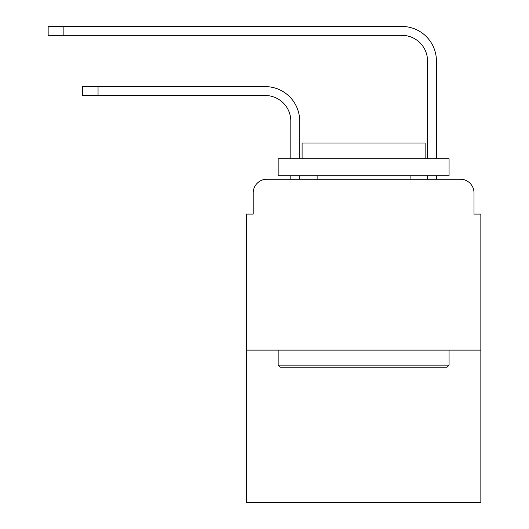 <?xml version="1.0" encoding="UTF-8"?>
<svg xmlns="http://www.w3.org/2000/svg" width="529" height="529" viewBox="0 0 529 529"><rect width="100%" height="100%" fill="white"/><g stroke="black" fill="none" stroke-linecap="round" stroke-linejoin="round"><path stroke-width="0.79" d="M253.219 192.9L253.219 214.086L253.219 192.9A13.668 13.668 0 0 1 266.894 179.225L290.818 179.225L290.818 175.807M480.848 350.119L246.388 350.119L246.388 502.55L480.848 502.55L480.848 214.086L474.01 214.086L474.01 192.9A13.668 13.668 0 0 0 460.342 179.225L266.894 179.225M246.388 350.119L246.388 214.086L253.219 214.086M299.705 175.807L299.705 179.225L299.705 175.807L299.705 179.225L299.705 175.807L299.705 179.225L299.705 175.807L299.705 179.225L299.705 175.807L299.705 179.225L299.705 175.807L299.705 179.225L299.705 175.807L299.705 179.225L299.705 175.807L299.705 179.225L299.705 175.807L299.705 179.225L299.705 175.807L299.705 179.225L299.705 175.807L299.705 179.225L299.705 175.807L299.705 179.225L310.298 179.225M416.931 179.225L427.531 179.225L427.531 175.807M436.418 175.807L436.418 179.225L436.418 175.807L436.418 179.225L436.418 175.807L436.418 179.225L436.418 175.807L436.418 179.225L436.418 175.807L436.418 179.225L436.418 175.807L436.418 179.225L436.418 175.807L436.418 179.225L436.418 175.807L436.418 179.225L436.418 175.807L436.418 179.225L436.418 175.807L436.418 179.225L436.418 175.807L436.418 179.225L436.418 175.807L436.418 179.225L460.342 179.225M474.01 214.086L474.01 192.9M299.705 158.72L299.705 121.121A34.517 34.517 0 0 0 265.181 86.604L98.05 86.604L98.05 95.491L82.332 95.491L82.332 86.604L98.05 86.604M98.05 95.491L265.181 95.491A25.637 25.637 0 0 1 290.818 121.121L290.818 158.72M436.418 158.72L436.418 60.967A34.517 34.517 0 0 0 401.895 26.45L63.877 26.45L63.877 35.337L48.152 35.337L48.152 26.45L63.877 26.45M63.877 35.337L401.895 35.337A25.637 25.637 0 0 1 427.531 60.967L427.531 158.72M265.181 95.491A25.637 25.637 0 0 1 290.818 121.121A25.637 25.637 0 0 0 265.181 95.491A25.637 25.637 0 0 1 290.818 121.121A25.637 25.637 0 0 0 265.181 95.491A25.637 25.637 0 0 1 290.818 121.121A25.637 25.637 0 0 0 265.181 95.491A25.637 25.637 0 0 1 290.818 121.121A25.637 25.637 0 0 0 265.181 95.491A25.637 25.637 0 0 1 290.818 121.121A25.637 25.637 0 0 0 265.181 95.491A25.637 25.637 0 0 1 290.818 121.121A25.637 25.637 0 0 0 265.181 95.491A25.637 25.637 0 0 1 290.818 121.121A25.637 25.637 0 0 0 265.181 95.491A25.637 25.637 0 0 1 290.818 121.121A25.637 25.637 0 0 0 265.181 95.491A25.637 25.637 0 0 1 290.818 121.121A25.637 25.637 0 0 0 265.181 95.491A25.637 25.637 0 0 1 290.818 121.121A25.637 25.637 0 0 0 265.181 95.491A25.637 25.637 0 0 1 290.818 121.121A25.637 25.637 0 0 0 265.181 95.491M401.895 35.337A25.637 25.637 0 0 1 427.531 60.967A25.637 25.637 0 0 0 401.895 35.337A25.637 25.637 0 0 1 427.531 60.967A25.637 25.637 0 0 0 401.895 35.337A25.637 25.637 0 0 1 427.531 60.967A25.637 25.637 0 0 0 401.895 35.337A25.637 25.637 0 0 1 427.531 60.967A25.637 25.637 0 0 0 401.895 35.337A25.637 25.637 0 0 1 427.531 60.967A25.637 25.637 0 0 0 401.895 35.337A25.637 25.637 0 0 1 427.531 60.967A25.637 25.637 0 0 0 401.895 35.337A25.637 25.637 0 0 1 427.531 60.967A25.637 25.637 0 0 0 401.895 35.337A25.637 25.637 0 0 1 427.531 60.967A25.637 25.637 0 0 0 401.895 35.337A25.637 25.637 0 0 1 427.531 60.967A25.637 25.637 0 0 0 401.895 35.337A25.637 25.637 0 0 1 427.531 60.967A25.637 25.637 0 0 0 401.895 35.337A25.637 25.637 0 0 1 427.531 60.967A25.637 25.637 0 0 0 401.895 35.337M447.012 367.205L280.225 367.205L278.168 365.155L449.061 365.155L447.012 367.205M278.168 158.72L449.061 158.72L449.061 175.807L278.168 175.807L278.168 158.72M425.137 158.72L425.137 142.995L302.099 142.995L302.099 158.72M278.168 350.119L278.168 365.155M449.061 350.119L449.061 365.155M317.136 175.807L317.136 179.225M410.101 175.807L410.101 179.225"/></g></svg>
